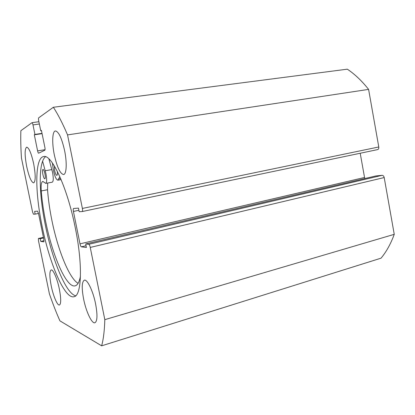 <?xml version="1.0" encoding="UTF-8"?>
<svg xmlns="http://www.w3.org/2000/svg" width="415" height="415" viewBox="0 0 415 415"><rect width="100%" height="100%" fill="white"/><g stroke="black" fill="none" stroke-linecap="round" stroke-linejoin="round"><path stroke-width="0.62" d="M49.255 160.221L49.556 159.516M45.526 156.74C38.159 162.12 38.839 193.914 45.5 225.843C52.399 260.2 66.084 293.804 75.706 295.776M42.169 226.559C49.551 263.515 64.714 299.391 74.02 296.73C81.631 295.807 82.969 265.019 75.245 227.612C67.194 186.911 51.465 153.763 43.591 156.569C34.673 157.913 34.922 192.057 42.169 226.559M33.636 163.603C31.286 153.202 28.967 147.719 26.679 147.154C24.615 148.829 24.62 155.283 26.695 166.508C28.998 176.79 31.317 182.258 33.662 182.906C35.7 181.397 35.69 174.964 33.636 163.603M64.605 150.64C61.752 138.107 58.681 131.55 55.397 130.964C52.269 131.202 51.859 143.087 54.339 154.935C57.12 167.312 60.201 173.849 63.578 174.533C66.54 174.347 67.142 162.856 64.605 150.64M59.366 289.156C57.286 278.745 53.104 269.112 51.149 269.932C49.427 271.213 49.447 276.514 51.216 285.831C53.245 295.962 57.389 305.798 59.444 305.004C61.145 303.827 61.119 298.546 59.366 289.156M95.606 303.956C93.079 291.019 87.228 278.973 84.318 280.187C81.812 281.811 81.579 288.098 83.617 299.059C86.061 311.556 91.84 323.939 94.931 322.74C97.385 321.246 97.608 314.98 95.606 303.956M38.434 238.48L43.43 237.37L38.434 238.48L38.46 240.659L49.416 293.893C52.772 303.624 56.279 312.614 59.926 320.857L101.644 345.825C103.434 339.309 104.492 330.584 104.819 319.654L90.247 247.428C89.822 245.576 89.334 244.534 88.779 244.29L382.106 175.332C383.144 175.379 383.844 176.121 384.202 177.558L90.247 247.428M86.05 245.722L81.35 246.826L86.413 247.506L85.692 243.937L88.779 244.29M81.35 246.826C80.842 246.588 80.391 245.592 79.991 243.838L364.541 177.475L364.91 178.517M78.897 210.301L73.429 211.437L79.991 243.838M73.429 211.437C73.123 209.72 73.17 208.74 73.564 208.486L78.456 208.117L79.182 211.712L82.206 211.541C82.642 211.276 82.699 210.244 82.383 208.444L67.546 134.906C62.665 123.463 57.934 114.25 53.353 107.267L38.725 117.813C38.424 118.223 38.424 119.245 38.72 120.895L40.737 130.798L41.412 130.377L44.856 147.284C45.152 148.928 45.142 149.908 44.825 150.235L38.616 153.192C38.268 153.109 37.931 152.341 37.604 150.884L45.048 149.696M39.358 124.012L32.987 124.905L34.933 134.413L34.315 134.797L37.604 150.884M32.987 124.905C32.671 123.494 32.349 122.752 32.017 122.674L20.869 130.699C20.605 139.077 20.802 148.197 21.461 158.058L32.562 212.003L33.475 214.218L35.161 214.13L34.601 211.391L37.558 211.173L38.517 213.471L43.876 239.559L43.923 241.8M38.465 238.48L40.208 238.682L40.769 241.406L43.855 241.815M101.644 345.825L381.043 258.166C386.365 251.781 390.769 243.838 394.25 234.335L384.202 177.558M82.383 208.444L378.786 146.972L368.598 89.386C361.87 80.909 354.778 74.176 347.324 69.175L53.353 107.267M378.786 146.972C378.942 148.394 378.553 149.27 377.619 149.602L82.237 211.531M360.215 153.254L364.541 177.475M85.692 243.937L376.026 175.913L382.106 175.332M394.25 234.335L104.819 319.654M67.546 134.906L368.598 89.386M38.512 213.44L35.161 214.13M44.042 240.669L40.769 241.406M43.544 237.94L40.208 238.682M41.479 130.689L40.737 130.798M42.081 133.651L34.315 134.797M42.024 133.371L34.933 134.413M49.494 159.459L49.224 160.107M42.89 174.466C42.356 171.504 42.382 169.802 42.968 169.372C43.642 169.528 44.291 171.001 44.929 173.797C45.463 176.774 45.437 178.471 44.851 178.886C44.177 178.725 43.523 177.252 42.89 174.466M57.275 171.219C57.571 173.703 57.431 175.078 56.855 175.348C56.077 175.187 55.345 173.605 54.661 170.601L54.355 165.948M42.61 161.212L45.909 173.475C46.952 179.275 46.905 182.579 45.759 183.383L42.802 181.397C41.37 181.931 40.852 185.111 41.246 190.931C42.008 200.658 43.497 210.929 45.712 221.755C52.508 255.785 66.499 288.306 75.157 285.836C77.589 285.198 79.353 281.972 80.453 276.167M48.877 158.857L52.534 172.303C53.566 178.077 53.483 181.371 52.295 182.18L45.759 183.383M47.694 183.025L47.549 189.743C48.254 199.433 49.707 209.668 51.901 220.443C57.81 249.752 69.149 278.247 78.077 283.341M59.869 176.691L57.83 180.203C55.875 179.425 54.287 175.363 53.068 168.023L52.415 162.996M45.256 170.741L51.88 169.585M41.246 190.931L47.549 189.743M58.686 178.964L60.694 178.595M38.891 121.719L32.017 122.674M377.619 149.602L82.206 211.541M57.83 180.203L61.119 179.602"/></g></svg>
